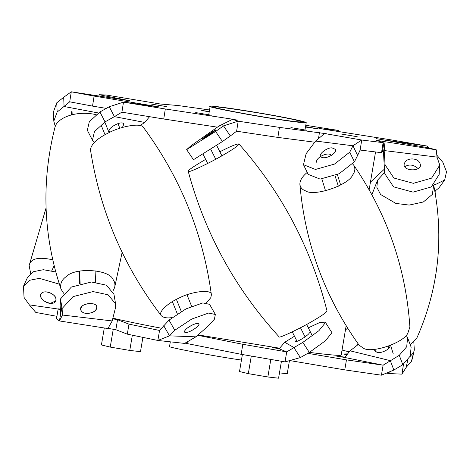 <?xml version="1.0" encoding="UTF-8"?>
<svg xmlns="http://www.w3.org/2000/svg" width="470" height="470" viewBox="0 0 470 470"><rect width="100%" height="100%" fill="white"/><g stroke="black" fill="none" stroke-linecap="round" stroke-linejoin="round"><path stroke-width="0.7" d="M406.145 335.21L407.619 337.771L411.132 347.16L410.21 356.131L402.79 364.708L393.842 370.049L390.329 360.654L350.068 350.814L358.475 344.31M374.337 349.345L374.508 350.162L376.482 352.001C380.118 354.362 390.834 349.046 389.877 345.673M407.619 337.771L406.697 346.743L399.277 355.32L402.79 364.708M399.277 355.32L383.115 365.184L381.423 375.183L393.842 370.049M335.833 355.913L344.804 357.494L350.068 350.814M344.804 357.494L383.115 365.184L346.455 359.873L344.763 369.878L289.749 360.561M308.314 327.825L319.953 322.426L325.287 322.156L331.943 332.701L325.446 340.744L309.331 352.441L300.389 357.576L293.873 347.512L284.738 342.266L294.473 336.226M296.335 339.939L295.601 341.367C296.353 342.977 310.658 333.935 309.231 332.543M325.287 322.156L325.428 322.637L318.93 330.68L302.821 342.377L309.331 352.441M302.821 342.377L286.718 351.883L285.026 361.882L300.389 357.576M272.406 347.489L279.145 348.787L284.738 342.266M279.145 348.787L286.718 351.883L242.837 344.298L241.145 354.304L185.021 343.147M215.354 314.471L209.579 304.331L202.846 302.909L185.944 308.925L169.018 320.111L159.553 330.457L157.861 340.462L184.581 343.406L195.92 336.831L208.751 325.493L214.396 319.236L215.354 314.471L208.621 313.049L191.713 319.065L174.793 330.251L169.511 335.85L195.92 336.831M112.724 318.801L117.541 319.712L128.992 324.153L127.3 334.152L157.861 340.462L169.511 335.85L163.742 325.71M186.396 332.419L184.622 331.967C183.4 329.112 196.877 321.474 198.739 323.93C200.943 325.064 190.338 332.425 186.396 332.419M169.018 320.111L174.793 330.251M60.824 305.453L60.489 314.736L59.437 320.94L107.936 328.548L112.189 320.94L62.457 315.029L60.824 305.453L60.483 298.943L62.116 308.52L62.457 315.029L59.437 320.94L56.488 318.854L58.18 308.855L60.977 309.154M112.189 320.94L115.397 308.126L115.585 303.826L108.094 294.784L93.078 291.582L73.026 296.617L62.116 308.52M88.572 313.367L87.062 313.425C83.754 313.378 81.645 312.162 80.728 309.777C78.637 303.426 96.761 301.117 96.738 307.045C96.597 310.341 93.883 312.45 88.589 313.367M115.585 303.826L113.946 294.249L106.461 285.202L91.444 282.006L71.393 287.041L60.483 298.943M58.151 309.043L29.316 304.86L24.035 297.416L23.5 286.195L29.722 280.261L39.386 278.352L59.361 284.162M50.56 303.268C45.684 303.785 38.464 296.84 40.872 294.173C43.269 288.38 58.909 294.837 55.636 300.947L50.56 303.268M55.736 271.971L43.346 269.709L33.681 271.625L27.46 277.553L23.5 286.195M56.917 316.316L35.808 312.45L29.316 304.86M413.823 342.084L414.317 349.809L412.49 358.234L411.432 361.307L406.151 367.423L407.796 359.838M357.006 345.45L357.946 343.57M414.317 349.809L411.432 361.307M413.259 352.882L409.828 356.853M403.519 364.115L401.95 374.138L406.151 367.423M345.086 357.135L336.714 356.16M389.988 371.641L389.659 373.585L386.387 373.133M401.95 374.138L389.659 373.585M346.978 354.727L343.464 353.986L347.636 353.892M342.037 350.068L349.234 351.871M61.129 310.934L58.18 308.855M117.541 319.712L115.849 329.711L107.771 328.342M127.3 334.152L115.849 329.711M159.553 330.457L128.992 324.153M187.965 341.443L187.595 343.599M197.676 335.274L242.837 344.298M285.026 361.882L241.145 354.304M274.345 347.947C271.548 347.359 272.054 347.348 275.861 347.918L275.814 348.205M275.861 347.918L279.38 348.517M307.791 353.328L346.455 359.873M381.423 375.183L344.763 369.878M279.474 372.863L287.235 373.75L289.45 360.643M142.898 337.372L140.483 351.648L129.767 350.426L132.34 335.192M129.767 350.426L110.233 347.089L113.258 329.188M110.233 347.089L101.414 344.968L104.287 327.972M281.436 361.265L278.569 378.203L267.853 376.981L248.319 373.638L239.506 371.523L242.379 354.515M248.319 373.638L251.297 356.054M267.853 376.981L270.82 359.433M166.821 106.666L151.117 104.023L166.821 106.666M233.425 119.498L236.962 120.02L232.491 119.356L238.19 121.19L236.616 131.212L277.876 137.405L279.45 127.382L326.826 133.809L324.617 133.539L315.599 141.053L352.947 145.782L357.617 155.429L354.409 161.815L349.739 152.168L352.947 145.782L361.712 140.019L383.109 142.668L376.247 140.295L385.13 141.734L384.166 150.559L383.855 159.377L384.783 173.683L393.555 186.837L413.054 192.142L431.29 186.948L439.203 174.311L439.509 164.394L437.024 157.121L384.166 150.559L385.095 164.864L393.866 178.018L413.371 183.324L431.607 178.136L439.515 165.493M314.736 142.204L277.876 137.405M357.617 155.429L360.137 150.048L381.528 152.691L383.109 142.668M383.855 159.377L383.555 151.757L381.74 151.375M129.655 100.727L71.287 91.797L69.713 101.826L92.531 106.108L94.106 96.08L160.229 107.078M106.308 108.388L92.531 106.108M94.458 142.204L92.455 140.189L87.326 130.272L89.318 121.73L99.916 111.978L109.269 106.725L114.398 116.636L121.918 112.171L163.742 119.004L165.317 108.981L233.455 119.339M217.381 127.159L163.742 119.004M232.491 119.356L219.008 126.031L223.508 125.878L230.324 135.959L222.439 141.546L215.624 131.465L223.508 125.878L238.19 121.19L279.45 127.382M219.008 126.031L191.055 145.741L186.649 149.63L215.624 131.465M215.742 129.867L215.942 129.826C216.059 130.302 202.705 139.367 202.488 138.92C201.454 139.102 214.379 130.302 215.742 129.867M186.649 149.63L193.464 159.706L222.439 141.546M236.616 131.212L230.324 135.959M315.599 141.053L306.129 153.696L303.479 164.706L315.452 169.453L334.481 164.083L349.739 152.168M332.049 147.886L335.31 149.313C337.501 154.007 323.084 160.705 320.693 156.381C318.214 154.319 327.296 147.269 332.049 147.886M303.479 164.706L308.15 174.352L320.117 179.099L339.146 173.73L354.409 161.815M324.617 133.539L361.712 140.019L360.137 150.048M383.555 151.757L385.13 141.734L436.266 149.83L437.024 157.121M412.36 158.93C416.99 159.195 419.675 161.157 420.409 164.817C421.478 171.897 402.614 171.286 404.182 164.242C405.128 160.716 407.854 158.948 412.36 158.93M434.28 184.546L435.537 184.481L444.696 179.969L446.5 171.785L442.922 162.426L436.812 155.106M434.879 191.184L438.904 187.947L444.696 179.969M381.81 139.637L426.966 146.023L429.192 148.05M321.227 128.786L338.159 130.384L340.251 131.812M209.538 109.968L178.065 105.527L160.434 104.023L106.008 94.993L99.141 94.717L129.767 100.727M92.455 140.189L94.447 131.641L105.039 121.894L114.398 116.636L144.725 122.441L140.072 125.549M122.482 127.435L123.857 123.945L122.999 123.216C119.562 121.248 106.79 128.786 109.434 131.406M105.039 121.894L99.916 111.978M149.566 116.689L144.725 122.441M158.478 106.866L123.492 102.143L109.269 106.725M121.918 112.171L123.492 102.143L165.317 108.981M55.278 126.418L53.803 121.166L53.41 111.942L56.752 102.824L63.685 97.284L64.079 106.508L98.471 112.988M53.803 121.166L57.146 112.054L56.752 102.824M57.146 112.054L69.713 101.826M94.106 96.08L71.287 91.797L63.685 97.284M357.212 136.711L341.508 134.067L357.212 136.711M211.412 115.226L195.714 112.583L211.412 115.226M209.221 111.854L201.718 110.485L209.279 111.484M306.61 130.249L290.907 127.605L306.61 130.249M305.535 126.671L318.396 128.886L305.471 127.047M238.055 120.138L236.962 120.02M98.941 95.992L99.141 94.717M338.159 130.384L305.77 125.308M426.966 146.023L392.573 140.107L322.05 128.927C318.431 128.31 318.161 128.222 321.245 128.651L318.965 128.363M436.266 149.83L427.782 147.698L376.588 138.691M377.281 138.844L381.84 139.437M382.468 151.505L384.043 141.476M318.495 138.638L319.447 132.587M52.711 259.804C38.411 256.614 30.556 258.535 29.134 265.579L30.685 273.475M96.233 114.68C76.117 109.998 56.611 117.976 54.867 127.67C41.16 182.154 43.205 235.964 61.006 289.085M112.859 291.118L114.627 287.587C115.332 284.479 114.803 281.777 113.041 279.486C109.369 269.322 75.077 267.136 66.376 276.513C61.67 279.721 59.878 283.904 60.994 289.062L63.585 293.221M206.436 302.774L210.766 297.716L211.406 294.878C203.028 233.302 180.386 177.49 143.473 127.441C141.194 122.423 120.643 126.465 109.469 132.428C97.895 137.951 91.55 143.644 90.422 149.513C99.904 210.971 123.534 266.378 161.304 315.723C163.296 317.685 166.891 318.313 172.079 317.603M211.406 294.878C212.293 288.598 190.732 291.664 178.718 298.227C168.636 302.639 157.591 312.08 161.298 315.723M219.86 151.739L227.756 147.897C233.942 145.007 237.679 143.703 238.96 143.99C238.402 145.577 233.684 148.955 224.801 154.131C212.052 161.921 186.091 174.2 188.206 171.297C187.689 170.446 193.505 166.468 205.643 159.371M238.96 143.99C281.824 192.541 311.181 248.213 327.032 311.005C326.133 312.656 321.662 315.822 313.607 320.505C301.987 327.602 277.923 339.093 279.068 336.808C235.4 288.985 205.114 233.819 188.206 171.297M352.623 163.93L353.757 165.205C355.485 168.295 355.161 171.485 352.8 174.787C348.822 185.127 314.113 196.948 305.559 190.867C302.298 189.727 300.406 187.595 299.895 184.469C299.696 180.709 302.134 176.685 307.21 172.408M353.757 165.205C387.18 214.067 405.892 267.976 409.899 326.938L407.931 332.936C404.171 342.712 371.37 353.875 363.287 348.129L359.056 345.115C324.758 296.993 305.042 243.442 299.895 184.469M433.669 185.109L432.377 194.374L423.341 201.994L409.17 205.073L395.881 203.434L380.582 194.474L376.846 187.319L377.575 180.116L384.701 172.449M433.81 185.726C444.103 238.267 438.498 288.927 416.99 337.707L410.245 344.774M435.813 190.697L435.907 197.241M40.649 296.3C41.013 301.828 54.573 306.146 55.63 300.959C58.233 294.714 44.039 288.304 40.884 294.149L40.649 296.3M81.263 307.38L80.687 309.407C81.357 315.781 96.832 313.984 96.773 307.392C97.748 302.228 83.642 302.316 81.263 307.38M187.836 327.678C185.609 329.305 184.528 330.704 184.581 331.879C185.121 335.239 200.484 326.251 198.775 324C196.824 322.919 193.182 324.147 187.836 327.678M316.639 162.232C315.405 157.55 328.706 151.146 331.321 155.411M404.852 166.627C409.329 164.007 413.735 164.659 418.059 168.583M278.264 119.268C255.686 116.078 209.567 107.301 214.555 107.107L214.596 107.048C210.689 105.333 259.992 112.747 281.7 117.136C293.691 119.415 300.395 120.99 301.822 121.865C299.831 122.218 291.982 121.348 278.264 119.268M280.29 119.75C295.389 122.041 304.037 122.993 306.223 122.611C304.66 121.648 297.275 119.915 284.074 117.4C270.849 114.844 254.858 112.113 236.081 109.216C219.032 106.731 210.401 105.756 210.196 106.302L210.149 106.361C204.662 106.578 255.433 116.243 280.29 119.75M170.322 341.831L169.547 346.402C164.059 346.619 214.831 356.284 239.688 359.791L241.445 360.055M112.888 318.161C125.878 321.227 142.087 324.588 161.51 328.236M198.099 334.904L279.638 348.211M309.413 352.394C331.491 355.161 342.095 355.984 341.226 354.862L346.149 325.769M384.783 173.683L385.095 164.864M80.141 283.569L79.553 271.125M72.186 114.704L71.951 109.633M181.285 311.463L176.409 299.378M109.069 132.622L104.798 122.059M305.065 336.878L300.477 327.755M215.742 159.23L210.807 149.407M388.784 348.17L388.202 346.302M338.318 186.22L335.01 175.61M46.06 207.969L29.134 265.591M122.135 252.337L114.627 287.587M377.575 180.116L371.899 194.697M384.484 169.053L370.436 182.154M347.624 328.148L345.432 329.999M54.115 265.756L51.776 270.785M71.393 111.69L71.546 114.874M78.907 271.255L79.495 283.745M95.075 270.685L95.61 282.188M101.032 124.861L105.016 134.726M172.378 301.634L177.325 313.895M117.976 123.598L119.85 128.251M186.995 294.796L191.631 306.287M203.128 154.36L207.693 163.46M292.287 331.873L297.04 341.338M216.711 145.465L221.905 155.805M306.622 324.464L312.374 335.903M321.862 178.994L325.546 190.832M374.837 349.31L375.507 351.46M337.395 174.576L340.644 185.004M390.599 345.38L393.278 353.975M306.223 122.611L305.036 129.638M210.149 106.361L208.78 114.445M375.548 151.951L369.156 189.745"/></g></svg>
